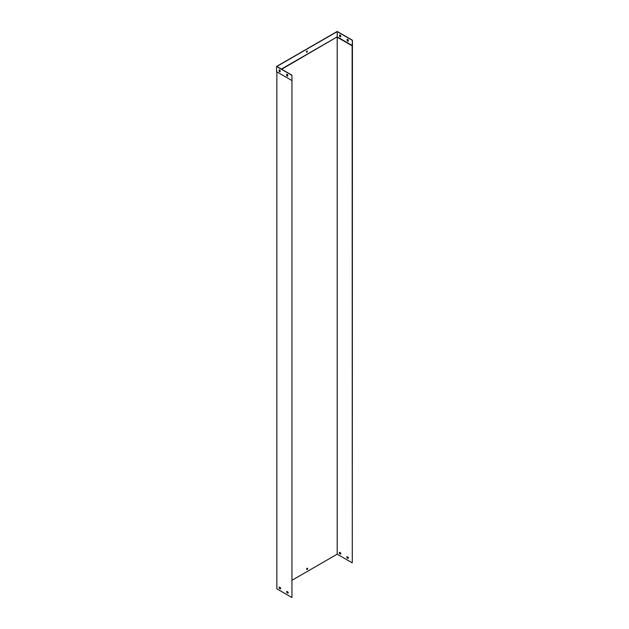 <?xml version="1.0" encoding="UTF-8"?>
<svg xmlns="http://www.w3.org/2000/svg" width="629" height="629" viewBox="0 0 629 629"><rect width="100%" height="100%" fill="white"/><g stroke="black" fill="none" stroke-linecap="round" stroke-linejoin="round"><path stroke-width="0.94" d="M286.887 591.402L287.964 592.023A1.069 0.613 60 0 1 287.964 593.241L286.887 592.62A1.069 0.613 60 0 1 286.887 591.402A1.069 0.613 60 0 0 287.036 592.534L288.074 593.139M279.339 587.046L280.416 587.675A1.069 0.613 60 0 1 280.416 588.893L279.339 588.272A1.069 0.613 60 0 1 279.339 587.046M291.95 80.567L291.95 597.55L276.862 588.838L276.862 71.863L291.95 80.567L291.95 75.173L291.95 597.55M280.534 588.783L279.496 588.178A1.069 0.613 60 0 1 279.378 587.069M307.18 568.286A0.747 0.432 120 0 0 306.81 569.544A0.747 0.432 120 0 0 307.557 568.246A0.747 0.432 120 0 0 307.18 568.286M352.138 45.823L352.287 562.711L352.437 40.248L352.138 45.823L337.199 37.197L337.199 554.18L292.1 580.221M352.287 45.555L337.199 36.852L281.69 69.245M279.968 70.244L279.276 70.645M279.803 587.313L279.292 587.612M348.151 558.497A1.069 0.613 -120 0 0 348.151 557.278L347.074 556.657A1.069 0.613 -120 0 0 347.074 557.876L348.151 558.497M340.603 554.141A1.069 0.613 -120 0 0 340.603 552.922L339.526 552.301A1.069 0.613 -120 0 0 339.526 553.52L340.603 554.141M352.138 562.798L337.199 554.18M348.262 558.387L347.224 557.789A1.069 0.613 60 0 1 347.106 556.673M340.721 554.031L339.684 553.434A1.069 0.613 60 0 1 339.566 552.317M307.471 568.223A0.747 0.432 -60 0 1 306.74 569.489M347.161 39.36A1.069 0.613 60 0 1 348.214 39.973L348.214 41.215A1.069 0.613 60 0 1 347.161 40.61L347.161 39.36M339.613 36.254L339.613 35.012A1.069 0.613 60 0 1 340.674 35.617L340.674 36.859A1.069 0.613 60 0 1 339.613 36.254L339.77 34.965M281.391 69.072L337.199 36.852L337.199 31.623L276.862 66.462L291.95 75.173M352.287 40.335L337.199 31.623M307.031 51.043A0.747 0.432 120 0 0 306.661 52.301A0.747 0.432 120 0 0 307.031 51.043M279.724 70.031L279.276 70.291M286.816 74.238L286.816 75.441A1.069 0.613 -120 0 0 287.728 76.101M279.276 69.89L279.276 71.093A1.069 0.613 -120 0 0 280.18 71.745M286.667 74.285A1.069 0.613 60 0 1 287.728 74.898L287.728 76.14A1.069 0.613 60 0 1 286.667 75.527L286.667 74.285M279.127 69.929A1.069 0.613 60 0 1 280.18 70.542L280.18 71.785A1.069 0.613 60 0 1 279.127 71.179L279.127 69.929M291.801 80.481L276.563 71.682L276.563 66.462L291.801 75.26M306.59 52.246A0.747 0.432 120 0 0 307.322 50.98M352.437 40.248L337.199 31.45L276.563 66.462M348.214 41.176A1.069 0.613 60 0 1 347.31 40.523L347.31 39.32M340.674 36.82A1.069 0.613 60 0 1 339.77 36.167"/></g></svg>
